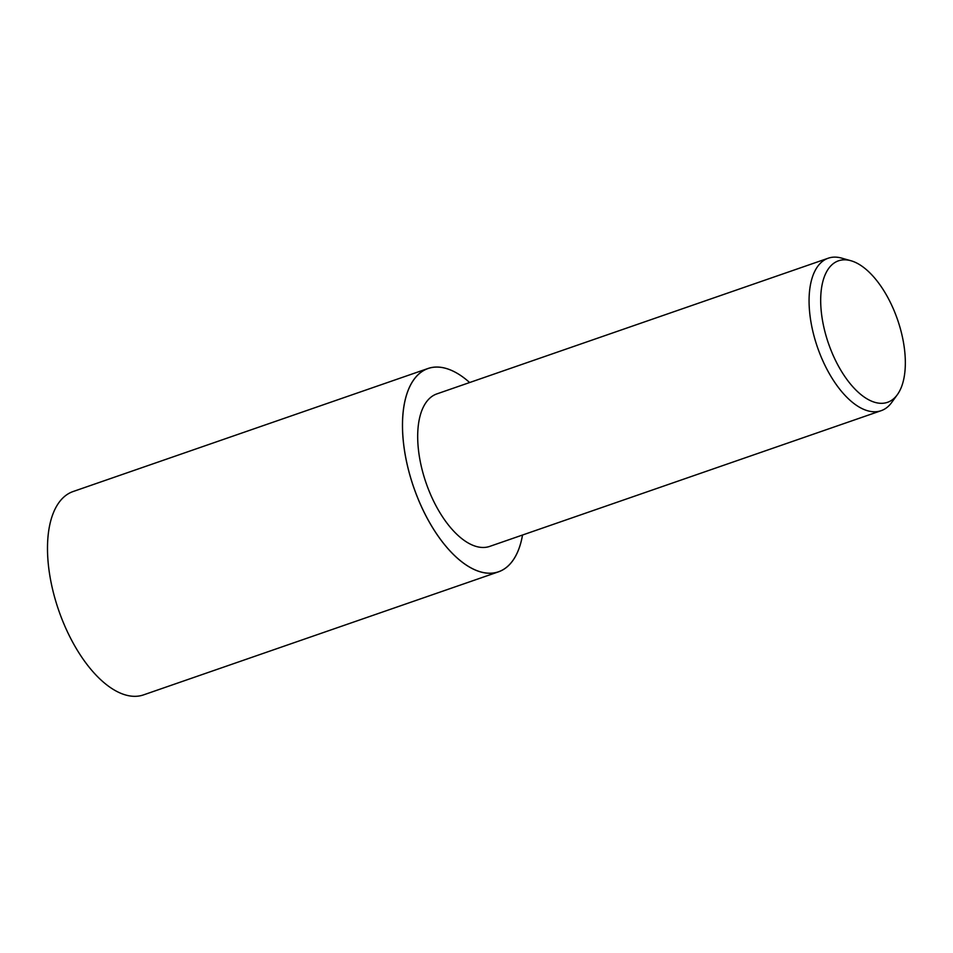 <?xml version="1.0" encoding="UTF-8"?>
<svg xmlns="http://www.w3.org/2000/svg" width="953" height="953" viewBox="0 0 953 953"><rect width="100%" height="100%" fill="white"/><g stroke="black" fill="none" stroke-linecap="round" stroke-linejoin="round"><path stroke-width="1.43" d="M469.638 382.534A107.558 52.475 -109.1 0 0 422.37 371.325A107.558 52.475 -109.1 0 0 418.319 499.42A107.558 52.475 -109.1 0 0 504.232 568.965A107.558 52.475 -109.1 0 0 522.518 535.026A107.558 52.475 -109.1 0 1 504.232 568.965A107.558 52.475 -109.1 0 1 418.319 499.42A107.558 52.475 -109.1 0 1 422.37 371.325A107.558 52.475 -109.1 0 1 469.638 382.534A107.606 52.498 -109.1 0 0 428.052 368.477L73.071 491.545A107.606 52.498 -109.1 0 0 67.365 494.357A107.606 52.498 -109.1 0 0 60.932 616.496A107.606 52.498 -109.1 0 0 143.558 694.88L498.55 571.812A107.606 52.498 -109.1 0 1 415.913 493.428A107.606 52.498 -109.1 0 1 422.346 371.277A107.606 52.498 -109.1 0 1 428.052 368.477M897.357 394.661L891.71 402.464A80.707 39.371 -109.1 0 1 885.397 408.599A80.707 39.371 -109.1 0 1 881.12 410.695A80.707 39.371 -109.1 0 1 819.151 351.907A80.707 39.371 -109.1 0 1 823.976 260.3A80.707 39.371 -109.1 0 1 828.252 258.203A80.707 39.371 -109.1 0 1 841.666 258.12L850.934 260.741A74.87 36.524 -109.1 0 1 897.523 319.6A74.87 36.524 -109.1 0 1 897.357 394.661A74.87 36.524 -109.1 0 1 891.508 400.355A74.87 36.524 -109.1 0 1 831.695 351.943A74.87 36.524 -109.1 0 1 834.518 262.766A74.87 36.524 -109.1 0 1 850.934 260.741M881.12 410.695L489.735 546.391A80.707 39.371 -109.1 0 1 427.766 487.602A80.707 39.371 -109.1 0 1 432.591 395.995A80.707 39.371 -109.1 0 1 436.867 393.899L828.252 258.203M522.542 535.014A107.606 52.498 -109.1 0 1 504.256 569.001A107.606 52.498 -109.1 0 1 498.55 571.812"/></g></svg>
